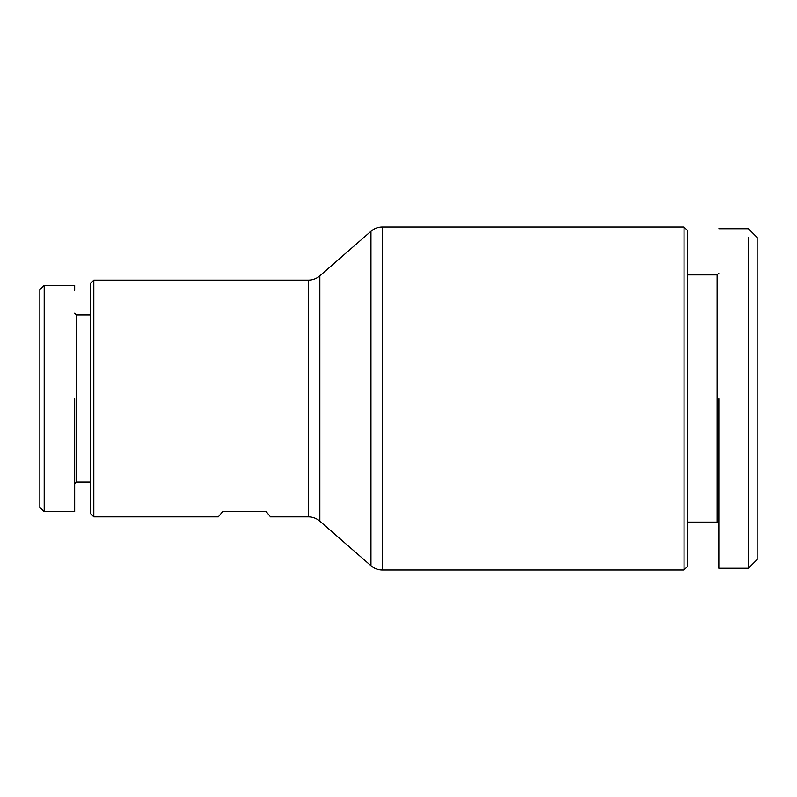 <?xml version="1.0" encoding="UTF-8"?>
<svg xmlns="http://www.w3.org/2000/svg" width="797" height="797" viewBox="0 0 797 797"><rect width="100%" height="100%" fill="white"/><g stroke="black" fill="none" stroke-linecap="round" stroke-linejoin="round"><path stroke-width="1.2" d="M308.409 280.116A17.414 17.414 0 0 0 319.846 275.822L370.954 231.289A17.414 17.414 0 0 1 382.391 227.006L382.391 569.994A17.414 17.414 0 0 1 370.954 565.711L319.846 521.178A17.414 17.414 0 0 0 308.409 516.884L270.532 516.884L266.178 511.664L222.662 511.664L218.308 516.884L93.817 516.884L93.817 280.116L308.409 280.116L308.409 516.884M718.844 228.749L748.443 228.749L757.15 237.456L757.15 559.544L748.443 568.251L748.443 237.765M44.204 285.336L39.85 289.69L39.85 507.31L44.204 511.664L44.204 285.336L74.669 285.336L74.669 290.327M382.391 569.994L684.025 569.994L684.025 227.006L382.391 227.006M684.025 569.994L687.512 566.508L687.512 230.492L684.025 227.006M687.512 522.115L717.111 522.115L717.111 274.885L687.512 274.885M717.111 522.115L718.844 523.858M717.111 274.885L718.844 273.142M93.817 280.116L90.34 283.593L90.34 513.407L93.817 516.884M90.34 314.935L76.412 314.935L76.412 482.065L90.34 482.065M44.204 397.195L44.204 411.86L44.204 397.195M44.204 417.239L44.204 469.881L44.204 417.239M718.844 398.5L718.844 568.251L718.844 398.5M757.15 488.87L757.15 491.311M74.669 398.5L74.669 511.664L74.669 398.5M319.846 275.822L319.846 521.178M370.954 231.289L370.954 565.711M757.15 559.544L748.443 568.251L718.844 568.251M76.412 482.065L74.669 483.809M76.412 314.935L74.669 313.191M74.669 511.664L44.204 511.664L39.85 507.31"/></g></svg>
